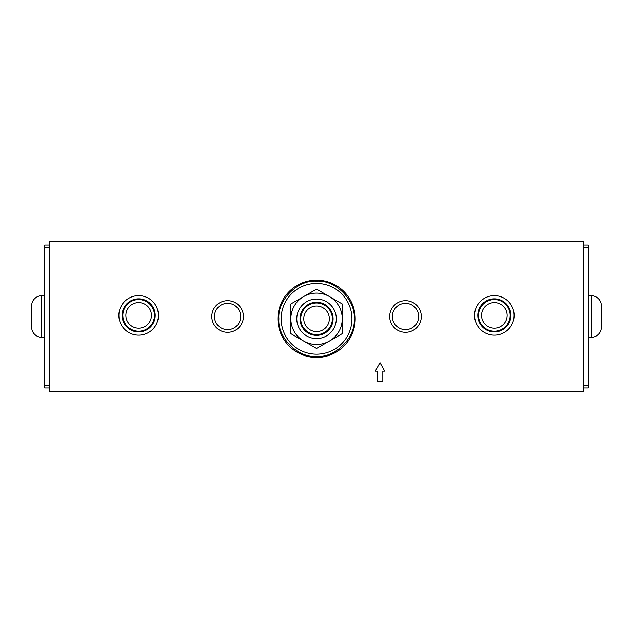 <?xml version="1.0" encoding="UTF-8"?>
<svg xmlns="http://www.w3.org/2000/svg" width="633" height="633" viewBox="0 0 633 633"><rect width="100%" height="100%" fill="white"/><g stroke="black" fill="none" stroke-linecap="round" stroke-linejoin="round"><path stroke-width="0.95" d="M316.547 354.195A35.385 35.385 0 0 1 281.163 318.81A35.385 35.385 0 0 1 316.547 283.418A35.385 35.385 0 0 1 351.94 318.81A35.385 35.385 0 0 1 316.547 354.195M290.848 303.975L316.547 289.131L290.848 303.975L290.848 318.81L290.848 303.975M303.698 341.068A25.7 25.7 0 0 1 303.698 296.553A25.7 25.7 0 0 1 329.397 296.553L342.247 303.975L329.397 296.553A25.7 25.7 0 0 1 342.247 318.81L342.247 333.646L342.247 318.81A25.7 25.7 0 0 1 303.698 341.068L290.848 333.646L316.547 348.482L329.397 341.068L316.547 348.482L303.88 341.171M299.995 318.81A16.553 16.553 0 0 1 316.547 302.257A16.553 16.553 0 0 1 333.1 318.81A16.553 16.553 0 0 1 316.547 335.363A16.553 16.553 0 0 1 299.995 318.81M296.79 318.81A19.765 19.765 0 0 1 316.547 299.045A19.765 19.765 0 0 1 336.313 318.81A19.765 19.765 0 0 1 316.547 338.568A19.765 19.765 0 0 1 296.79 318.81M329.397 341.068L342.247 333.646M342.247 318.81L342.247 303.975M329.397 296.553L316.547 289.131M290.848 318.81L290.848 333.646M31.65 305.786A10.041 10.041 0 0 1 41.691 295.753L41.691 337.247A10.041 10.041 0 0 1 31.65 327.214L31.65 305.786M44.69 295.753L41.691 295.753M44.69 337.247L41.691 337.247M49.714 245.018L44.69 245.018L44.69 387.982L49.714 387.982M601.35 327.214A10.041 10.041 0 0 1 591.309 337.247L591.309 295.753A10.041 10.041 0 0 1 601.35 305.786L601.35 327.214M588.31 337.247L591.309 337.247M588.31 295.753L591.309 295.753M583.286 387.982L588.31 387.982L588.31 245.018L583.286 245.018M316.547 356.458C335.253 358.08 355.817 337.516 354.195 318.81C355.817 300.105 335.261 279.541 316.547 281.163C297.842 279.541 277.286 300.105 278.908 318.81C277.286 337.516 297.842 358.08 316.547 356.458M122.106 315.392A16.553 16.553 0 0 1 138.659 298.839A16.553 16.553 0 0 1 155.212 315.392A16.553 16.553 0 0 1 138.659 331.945A16.553 16.553 0 0 1 122.106 315.392M494.341 331.945A16.553 16.553 0 0 1 477.788 315.392A16.553 16.553 0 0 1 494.341 298.839A16.553 16.553 0 0 1 510.894 315.392A16.553 16.553 0 0 1 494.341 331.945M227.603 329.635A13.135 13.135 0 0 1 214.468 316.5A13.135 13.135 0 0 1 227.603 303.365A13.135 13.135 0 0 1 240.738 316.5A13.135 13.135 0 0 1 227.603 329.635M405.5 329.635A13.135 13.135 0 0 1 392.357 316.5A13.135 13.135 0 0 1 405.5 303.365A13.135 13.135 0 0 1 418.635 316.5A13.135 13.135 0 0 1 405.5 329.635M405.5 300.691A15.809 15.809 0 0 0 389.683 316.5A15.809 15.809 0 0 0 405.5 332.309A15.809 15.809 0 0 0 421.309 316.5A15.809 15.809 0 0 0 405.5 300.691M227.603 300.691A15.809 15.809 0 0 0 211.794 316.5A15.809 15.809 0 0 0 227.603 332.309A15.809 15.809 0 0 0 243.412 316.5A15.809 15.809 0 0 0 227.603 300.691M494.341 295.635A19.765 19.765 0 0 0 474.576 315.392A19.765 19.765 0 0 0 494.341 335.158A19.765 19.765 0 0 0 514.107 315.392A19.765 19.765 0 0 0 494.341 295.635M158.424 315.392A19.765 19.765 0 0 0 138.659 295.635A19.765 19.765 0 0 0 118.893 315.392A19.765 19.765 0 0 0 138.659 335.158A19.765 19.765 0 0 0 158.424 315.392M316.547 280.158A38.653 38.653 0 0 0 277.903 318.81A38.653 38.653 0 0 0 316.547 357.463A38.653 38.653 0 0 0 355.2 318.81A38.653 38.653 0 0 0 316.547 280.158M583.286 241.41L49.714 241.41L49.714 391.59L583.286 391.59L583.286 241.41M384.714 371.175L379.998 362.677L375.282 371.175L377.165 371.175L377.165 381.557L382.83 381.557L382.83 371.175L384.714 371.175M301.015 321.722A15.809 15.809 0 0 1 313.636 303.27A15.809 15.809 0 0 1 332.088 315.899A15.809 15.809 0 0 1 319.467 334.351A15.809 15.809 0 0 1 301.015 321.722M314.197 306.253A12.779 12.779 0 0 1 329.113 316.453A12.779 12.779 0 0 1 318.905 331.368A12.779 12.779 0 0 1 303.99 321.16A12.779 12.779 0 0 1 314.197 306.253M123.118 318.312A15.809 15.809 0 0 1 135.747 299.86A15.809 15.809 0 0 1 154.199 312.48A15.809 15.809 0 0 1 141.57 330.932A15.809 15.809 0 0 1 123.118 318.312M136.301 302.835A12.779 12.779 0 0 1 151.216 313.042A12.779 12.779 0 0 1 141.017 327.957A12.779 12.779 0 0 1 126.102 317.75A12.779 12.779 0 0 1 136.301 302.835M480.653 323.297A15.809 15.809 0 0 1 486.437 301.704A15.809 15.809 0 0 1 508.03 307.488A15.809 15.809 0 0 1 502.246 329.089A15.809 15.809 0 0 1 480.653 323.297M487.956 304.331A12.779 12.779 0 0 1 505.411 309.007A12.779 12.779 0 0 1 500.735 326.462A12.779 12.779 0 0 1 483.272 321.786A12.779 12.779 0 0 1 487.956 304.331M49.714 385.465L44.69 385.465M44.69 247.535L49.714 247.535M583.286 247.535L588.31 247.535M588.31 385.465L583.286 385.465"/></g></svg>
